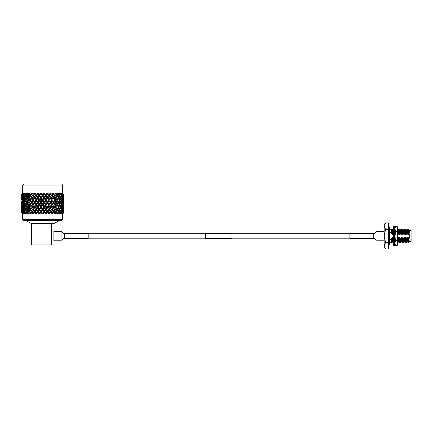 <?xml version="1.0" encoding="UTF-8"?>
<svg xmlns="http://www.w3.org/2000/svg" width="433" height="433" viewBox="0 0 433 433"><rect width="100%" height="100%" fill="white"/><g stroke="black" fill="none" stroke-linecap="round" stroke-linejoin="round"><path stroke-width="0.65" d="M205.399 238.334L205.399 233.555L231.942 233.555L231.942 238.334L205.399 238.334M411.085 230.416L411.085 241.473L411.085 230.416L409.629 230.264M411.085 241.473L409.932 241.473L409.932 230.416M389.695 239.373L391.286 239.373L391.286 242.577L389.695 242.577L389.695 244.661L388.369 245.987M397.656 239.509L397.889 242.577L398.723 241.776L398.403 237.268L399.123 239.373L399.367 242.577L400.195 241.776L399.881 237.268L400.601 239.373L400.839 242.577L401.672 241.776L401.353 237.268L402.073 239.373L402.311 242.577L403.145 241.776L402.831 237.268L403.545 239.373L403.789 242.577L404.622 241.776L404.303 237.268L405.023 239.373L405.261 242.577L406.094 241.776L405.775 237.268L406.495 239.373L406.739 242.577L407.567 241.776L407.253 237.268L407.973 239.373L408.227 242.567L409.044 241.776L408.725 237.268L409.093 238.821L409.78 235.942L408.947 232.759L408.622 234.616L408.427 230.892L408.308 230.112L407.94 230.112M409.093 238.821L409.245 242.144L409.932 241.473M393.51 234.616L392.747 229.322L392.406 234.616L392.211 230.892L392.087 230.112L391.719 230.112M392.071 230.129L392.552 229.311M399.442 230.129L399.924 229.311L400.043 230.199L399.778 234.616L399.41 234.616L398.869 232.516L398.625 229.311L398.3 234.616L398.106 230.892L397.987 230.112L397.618 230.112M397.965 230.129L398.447 229.311M400.915 230.129L401.396 229.311L401.64 232.516L401.25 234.616L400.882 234.616L399.924 229.311M402.392 230.129L402.874 229.311L403.112 232.516L402.728 234.616L402.354 234.616L401.396 229.311M403.865 230.129L404.346 229.311L404.59 232.516L404.2 234.616L403.832 234.616L402.874 229.311M405.342 230.129L405.818 229.311L406.062 232.516L405.672 234.616L405.304 234.616L404.346 229.311M406.814 230.129L407.296 229.311L407.534 232.516L407.15 234.616L406.782 234.616L405.818 229.311M408.622 234.616L408.254 234.616L407.713 232.516L407.296 229.311M408.287 230.129L408.768 229.311M388.369 242.182L385.5 242.182L385.5 242.778L388.369 242.778L388.369 229.111L385.5 229.111L385.5 229.707L388.369 229.707M388.369 242.778L388.369 249.018L385.5 249.018L384.174 245.895L384.174 235.942L385.5 242.182M385.5 229.707L384.174 235.942L384.174 225.994L385.5 222.871L388.369 222.871L388.369 229.111M388.369 222.871L385.5 222.871L384.174 224.451L384.174 225.994L385.5 229.111M385.5 242.778L384.174 245.895L384.174 247.438L385.5 249.018L388.369 249.018M407.794 239.373L408.211 242.577M406.316 239.373L406.739 242.577M404.844 239.373L405.261 242.577M403.367 239.373L403.789 242.577M401.894 239.373L402.311 242.577M400.417 239.373L400.839 242.577M398.945 239.373L399.367 242.577M394.999 242.491L394.793 241.311M394.782 241.046L394.999 237.966M394.523 239.373L394.598 240.986M394.636 241.63L394.939 242.577M393.353 241.809L393.321 239.005M391.286 239.373L391.286 238.41L391.751 239.373L391.995 242.577L392.823 241.776L392.509 237.268L393.224 239.373M393.045 239.373L393.413 242.577M391.573 239.373L391.995 242.577M391.286 231.953L391.286 232.64L389.695 232.516M393.565 230.112L393.191 230.112M399.778 234.616L399.583 230.892L399.459 230.112L399.091 230.112M401.25 234.616L401.055 230.892L400.936 230.112L400.563 230.112M402.728 234.616L402.533 230.892L402.409 230.112L402.041 230.112M404.2 234.616L404.005 230.892L403.881 230.112L403.513 230.112M405.672 234.616L405.483 230.892L405.358 230.112L404.99 230.112M407.15 234.616L406.955 230.892L406.831 230.112L406.463 230.112M408.822 229.474L408.947 232.759M407.199 241.776L406.885 237.268L407.253 237.268M408.254 234.616L407.956 230.129L407.491 229.322M405.726 241.776L405.407 237.268L405.775 237.268M406.782 234.616L406.479 230.129L406.013 229.322M404.254 241.776L403.935 237.268L404.303 237.268M405.304 234.616L405.007 230.129L404.541 229.322M402.777 241.776L402.463 237.268L402.831 237.268M403.832 234.616L403.534 230.129L403.069 229.322M401.304 241.776L400.985 237.268L401.353 237.268M402.354 234.616L402.057 230.129L401.591 229.322M399.827 241.776L399.513 237.268L399.881 237.268M400.882 234.616L400.585 230.129L400.119 229.322M398.355 241.776L398.035 237.268L398.403 237.268M399.41 234.616L399.107 230.129L398.641 229.322M398.3 234.616L397.932 234.616L397.656 230.183M395.351 234.616L394.983 234.616L394.918 233.138M393.646 238.026L393.613 237.268L393.981 237.268M394.918 233.073L394.701 230.177M392.455 241.776L392.141 237.268L392.509 237.268M393.483 234.036L393.31 230.827M393.299 230.659L392.747 229.322M392.406 234.616L392.038 234.616L391.735 230.129L391.286 229.311L391.318 232.516M406.495 239.373L406.885 237.268M405.023 239.373L405.407 237.268M403.545 239.373L403.935 237.268M402.073 239.373L402.463 237.268M400.601 239.373L400.985 237.268M399.123 239.373L399.513 237.268M397.651 239.373L398.035 237.268M397.932 234.616L397.656 233.376M394.983 234.616L394.728 233.463M393.462 238.345L393.613 237.268M391.751 239.373L392.141 237.268M392.038 234.616L391.497 232.516M409.629 231.357L409.629 232.407C409.347 229.658 409.077 228.933 408.822 230.232M409.629 232.407L409.429 230.129L408.822 229.311M391.286 231.779L391.286 232.516M408.676 241.776L408.357 237.268L408.725 237.268M407.973 239.373L408.357 237.268M394.468 235.942L394.468 245.765L393.673 245.765L393.673 226.123L394.468 226.123L394.468 235.942M394.468 244.071L394.934 242.843L394.241 242.843M394.468 241.766L394.82 241.273L394.468 242.523M394.279 241.76L394.647 242.843M393.38 230.112L393.906 229.701M393.5 229.046L393.207 229.928M394.647 229.046L394.934 229.046L394.468 227.715M393.673 227.715L393.207 229.046L393.906 229.046M394.468 230.421L394.934 229.928L394.468 228.51M393.673 230.069L393.207 230.794L393.906 231.022M394.468 233.912L394.934 233.111L394.468 232.142M393.673 233.522L393.207 234.513L393.906 234.881M393.673 234.664L393.207 234.513M394.468 238.367L394.934 237.376L394.468 237.224M394.934 237.376L394.241 237.008M393.673 237.977L393.207 238.778L393.673 239.747M394.241 240.867L394.82 241.273M393.673 241.468L393.207 241.96L393.673 243.378M393.5 242.843L393.207 242.843L393.673 244.174M397.25 240.916L397.656 243.14L397.25 231.498L397.656 228.748L397.25 226.524L397.656 228.748L397.25 240.916L395.405 240.916L395.405 240.391L397.25 240.391M395.405 240.916L394.999 243.14L395.405 245.359L397.25 245.359L397.656 243.14L397.656 244.25L397.25 245.365L395.405 245.365L394.999 244.25L394.999 228.748L395.405 230.973L397.25 230.973M397.25 231.498L395.405 231.498L395.405 230.973M397.25 226.529L395.405 226.529L394.999 228.748L395.405 226.524L397.25 226.524L397.656 228.748M395.405 231.498L394.999 235.942L395.405 240.391M394.999 228.748L395.405 226.529M373.771 238.388L349.886 238.388L349.886 233.501L373.771 233.501C375.709 233.365 375.438 231.574 377.008 231.698L377.008 240.191C375.438 240.315 375.709 238.523 373.771 238.388L373.771 233.501M51.516 230.941L53.892 230.941L53.892 240.948L51.516 240.948M61.535 183.982L62.596 185.043L22.64 185.043L23.701 183.982L61.535 183.982M22.64 219.315L62.596 219.315L61.535 220.375L23.701 220.375L22.64 219.315L22.64 214.048L21.65 212.857L21.65 210.2L21.866 212.857L22.105 211.726L21.91 210.2L21.769 211.726M31.344 223.542L51.516 223.542L51.516 244.905L31.344 244.905L31.344 223.542L25.406 220.375M51.516 223.542L53.892 223.542L59.824 220.375M62.596 219.315L62.596 214.048L63.581 212.857L62.596 214.048L63.581 212.857L63.581 210.2L63.581 212.857M22.64 193.08L21.65 194.265L22.695 193.08L22.64 185.043M29.585 193.145L22.705 193.08L21.866 194.265L23.182 193.08L22.592 194.265L24.145 193.08L23.81 194.265L25.558 193.08L25.487 194.265L27.398 193.08L27.588 194.265L29.585 193.145L30.061 194.265L30.526 194.265L32.139 193.08L32.843 194.265L34.932 193.08L35.869 194.265L36.41 194.265L37.909 193.08L39.057 194.265L39.62 194.265L41.005 193.08L42.331 194.265L42.905 194.265L44.139 193.08L45.611 194.265L46.179 194.265L47.235 193.08L48.821 194.265L49.367 194.265L50.223 193.08L51.879 194.265L52.388 194.265L53.015 193.08L54.71 194.265L55.17 194.265L55.559 193.08L57.237 194.265L57.643 194.265L57.778 193.08L59.408 194.265L59.743 194.265L59.63 193.08L61.426 194.265L61.091 193.08L62.644 194.265L62.033 193.08L62.596 193.08L62.596 185.043M63.554 207.082L63.581 205.556L63.554 207.082L63.326 205.556L63.131 207.082L63.326 208.603L63.467 207.082M63.554 202.433L63.581 203.954L63.581 200.912L63.554 202.433L63.326 200.912L63.131 202.433L63.326 203.954L63.467 202.433M63.554 197.789L63.581 199.315L63.581 196.268L63.554 197.789L63.326 196.268L63.131 197.789L63.326 199.315L63.467 197.789M63.581 194.265L62.596 193.08M21.65 194.671L21.65 194.265L21.677 194.693M27.588 194.265L27.793 194.671L27.993 194.265M28.827 194.265L28.199 195.472L29 196.988L29.839 195.472L29.173 194.265L29.52 193.302L28.827 194.265L29.173 194.265M27.793 194.671L28.491 195.472L27.398 195.472L26.824 194.265L27.284 193.302L26.824 194.265M30.294 196.268L29.433 197.789L30.294 199.315L31.181 197.789L30.294 196.268L30.873 195.472L30.294 194.671L30.526 194.265M29.839 195.472L30.873 195.472M29 196.988L29.644 197.789L28.573 197.789L27.793 196.268L27.046 197.789L27.793 199.315L28.573 197.789M31.663 198.59L30.754 200.111L31.663 201.637L32.594 200.111L31.663 198.59L32.177 197.789L31.663 196.988L32.594 195.472L31.858 194.265L32.08 193.302L31.468 194.265L31.858 194.265M31.181 197.789L32.177 197.789M30.294 199.315L30.873 200.111L29.839 200.111L29 198.59L28.199 200.111L29 201.637L29.839 200.111M33.097 200.912L32.15 202.433L33.097 203.954L34.072 202.433L33.097 200.912L33.547 200.111L33.097 199.315L34.072 197.789L33.097 196.268L32.15 197.789L33.097 199.315M32.627 201.664L33.547 200.111L32.627 198.563M32.594 200.111L33.547 200.111L37.969 193.145M31.663 201.637L32.177 202.433L31.181 202.433L30.294 200.912L29.433 202.433L30.294 203.954L31.181 202.433M34.591 203.234L33.606 204.755L34.591 206.281L35.603 204.755L34.591 203.234L34.97 202.433L34.591 201.637L35.603 200.111L34.591 198.59L33.547 200.111L34.97 202.433L41.075 193.145M33.097 203.954L33.606 204.755M32.627 206.308L32.15 207.082L33.097 208.603L34.072 207.082L33.097 205.556L32.627 206.308L34.97 202.433L34.072 202.433M36.139 205.556L35.122 207.082L36.139 208.603L37.173 207.082L36.139 205.556L36.442 204.755L36.139 203.954L37.173 202.433L36.139 200.912L34.97 202.433L36.442 204.755L44.22 193.145M34.591 206.281L35.122 207.082M33.097 208.603L33.547 209.399L36.442 204.755L35.603 204.755M37.72 207.878L36.681 209.399L37.72 210.925L38.781 209.399L37.72 207.878L37.72 206.281L38.781 204.755L37.72 203.234L36.442 204.755L37.952 207.082L47.321 193.145M36.139 208.603L36.681 209.399M34.591 210.925L35.603 209.399L34.591 207.878L33.606 209.399L34.97 211.726L37.952 207.082L37.173 207.082M39.338 210.2L38.277 211.726L39.062 212.857L39.609 212.857L40.41 211.726L39.338 210.2L39.338 208.603L40.41 207.082L39.338 205.556L37.952 207.082L39.49 209.399L50.309 193.145M39.062 212.857L39.49 214.048L39.609 212.857M37.72 210.925L38.277 211.726M35.874 212.857L36.399 212.857L37.173 211.726L36.139 210.2L35.122 211.726L36.442 214.048L39.49 209.399L38.781 209.399M25.487 194.265L25.655 194.671L25.823 194.265M26.527 194.265L25.991 195.472L26.673 196.988L27.398 195.472M25.655 194.671L26.456 195.472L25.325 195.472L24.86 194.265L25.423 193.302L24.86 194.265M26.673 196.988L27.425 197.789L26.31 197.789L25.655 196.268L25.044 197.789L25.655 199.315L26.31 197.789M27.793 196.268L28.491 195.472M29 198.59L29.644 197.789M27.793 199.315L28.491 200.111L27.398 200.111L26.673 198.59L25.991 200.111L26.673 201.637L27.398 200.111M30.294 200.912L30.873 200.111M29 201.637L29.644 202.433L28.573 202.433L27.793 200.912L27.046 202.433L27.793 203.954L28.573 202.433M31.663 206.281L32.594 204.755L31.663 203.234L30.754 204.755L32.177 207.082L31.181 207.082L30.294 205.556L29.433 207.082L30.294 208.603L31.181 207.082M31.663 203.234L32.177 202.433M30.294 203.954L30.873 204.755L29.839 204.755L29 203.234L28.199 204.755L29 206.281L29.839 204.755M33.097 205.556L33.547 204.755L32.594 204.755M32.627 210.947L32.15 211.726L32.854 212.857L33.346 212.857L34.072 211.726L33.097 210.2L32.627 210.947L33.606 209.399M34.591 207.878L34.97 207.082L34.072 207.082M37.492 212.857L37.952 212.857L37.72 212.527L36.442 214.048L36.399 212.857M34.375 212.857L34.813 212.857L34.591 212.527L33.547 214.048L32.627 212.5L33.547 214.048L35.122 211.726M36.139 210.2L36.442 209.399L35.603 209.399M23.81 194.265L23.934 194.671L24.069 194.265M24.621 194.265L24.199 195.472L24.741 196.988L25.325 195.472M23.934 194.671L24.351 195.034M25.655 196.268L26.456 195.472M24.741 196.988L25.19 197.405M25.655 199.315L26.456 200.111L25.325 200.111L24.741 198.59L24.199 200.111L24.741 201.637L25.325 200.111M26.673 198.59L27.425 197.789M27.793 200.912L28.491 200.111M26.673 201.637L27.425 202.433L26.31 202.433L25.655 200.912L25.044 202.433L25.655 203.954L26.31 202.433M29 203.234L29.644 202.433M27.793 203.954L28.491 204.755L27.398 204.755L26.673 203.234L25.991 204.755L26.673 206.281L27.398 204.755M30.294 205.556L30.873 204.755M29 206.281L29.644 207.082L28.573 207.082L27.793 205.556L27.046 207.082L27.793 208.603L28.573 207.082M31.663 210.925L32.594 209.399L31.663 207.878L30.754 209.399L32.177 211.726L31.181 211.726L30.294 210.2L29.433 211.726L30.072 212.857L30.516 212.857L31.181 211.726M31.663 207.878L32.177 207.082M30.294 208.603L30.873 209.399L29.839 209.399L29 207.878L28.199 209.399L29 210.925L29.839 209.399M30.072 212.857L30.873 214.048L33.547 214.048L33.346 212.857M33.097 210.2L33.547 209.399L32.594 209.399M22.592 194.265L22.678 194.671L22.765 194.265M23.16 194.265L22.857 195.472L23.247 196.988L23.685 195.472L23.333 194.265L23.988 193.302L23.333 194.265M22.678 194.671L22.992 194.926M23.934 199.315L24.448 197.789L23.934 196.268L23.469 197.789L24.351 199.678M23.934 196.268L24.351 195.905M23.247 196.988L23.615 197.302M24.199 195.472L23.685 195.472M24.741 198.59L25.19 198.173M25.044 197.789L24.448 197.789M24.741 201.637L25.19 202.054M25.655 200.912L26.456 200.111M26.673 203.234L27.425 202.433M25.655 203.954L26.456 204.755L25.325 204.755L24.741 203.234L24.199 204.755L24.741 206.281L25.325 204.755M27.793 205.556L28.491 204.755M26.673 206.281L27.425 207.082L26.31 207.082L25.655 205.556L25.044 207.082L25.655 208.603L26.31 207.082M29 207.878L29.644 207.082M27.793 208.603L28.491 209.399L27.398 209.399L26.673 207.878L25.991 209.399L26.673 210.925L27.398 209.399M31.457 212.857L31.863 212.857L31.663 212.527L30.873 214.048L30.516 212.857M30.294 210.2L30.873 209.399M29 210.925L29.644 211.726L28.573 211.726L27.793 210.2L27.046 211.726L27.598 212.857L27.988 212.857L28.573 211.726M21.866 194.265L21.91 194.671L21.953 194.265M22.175 194.265L22.229 196.988L22.283 194.265L23.009 193.302L22.283 194.265M22.678 199.315L23.036 197.789L22.678 196.268L22.37 197.789L22.992 199.57M22.678 196.268L22.992 196.014M22.857 195.472L22.511 195.472M23.247 201.637L23.685 200.111L23.247 198.59L22.857 200.111L23.615 201.946M23.247 198.59L23.615 198.276M23.469 197.789L23.036 197.789M23.934 203.954L24.448 202.433L23.934 200.912L23.469 202.433L24.351 204.322M23.934 200.912L24.351 200.549M24.199 200.111L23.685 200.111M25.044 202.433L24.448 202.433M24.741 203.234L25.19 202.817M25.655 205.556L26.456 204.755M24.741 206.281L25.19 206.698M26.673 207.878L27.425 207.082M25.655 208.603L26.456 209.399L25.325 209.399L24.741 207.878L24.199 209.399L24.741 210.925L25.325 209.399M27.598 212.857L28.491 214.048L27.988 212.857M27.793 210.2L28.491 209.399M26.673 210.925L27.425 211.726L26.31 211.726L25.655 210.2L25.044 211.726L25.493 212.857L26.31 211.726M21.699 194.265L21.715 196.988L21.731 194.265L22.516 193.302L21.731 194.265M21.91 199.315L21.91 196.268L22.094 199.461M22.229 201.637L22.511 200.111L22.229 198.59L22.002 200.111L22.484 201.838M22.678 203.954L23.036 202.433L22.678 200.912L22.37 202.433L22.992 204.214M22.678 200.912L22.992 200.658M22.857 200.111L22.511 200.111M23.247 206.281L23.685 204.755L23.247 203.234L22.857 204.755L23.615 206.595M23.247 203.234L23.615 202.92M23.469 202.433L23.036 202.433M23.934 208.603L24.448 207.082L23.934 205.556L23.469 207.082L24.351 208.966M24.199 204.755L23.685 204.755M23.934 205.556L24.351 205.193M24.741 207.878L25.19 207.461M25.044 207.082L24.448 207.082M25.493 212.857L26.456 214.048L25.818 212.857M25.655 210.2L26.456 209.399M24.741 210.925L25.19 211.342M21.655 200.111L21.655 195.472M21.91 203.954L21.91 200.912L22.094 204.1M22.229 206.281L22.511 204.755L22.229 203.234L22.002 204.755L22.484 206.481M22.678 208.603L23.036 207.082L22.678 205.556L22.37 207.082L22.992 208.858M22.678 205.556L22.992 205.302M22.857 204.755L22.511 204.755M23.247 210.925L23.685 209.399L23.247 207.878L22.857 209.399L23.615 211.234M23.469 207.082L23.036 207.082M23.247 207.878L23.615 207.569M24.064 212.857L24.448 211.726L23.934 210.2L23.469 211.726L23.81 212.857L24.816 214.048L30.873 214.048L29.179 212.857M23.81 212.857L24.816 214.048L23.339 212.857M23.934 210.2L24.351 209.837M24.199 209.399L23.685 209.399M21.677 203.981L21.677 200.89M21.715 206.281L21.715 203.234L21.829 206.368M21.91 208.603L21.91 205.556L22.094 208.749M22.229 210.925L22.511 209.399L22.229 207.878L22.002 209.399L22.484 211.125M22.765 212.857L23.036 211.726L22.678 210.2L22.592 212.857L23.615 214.048L24.816 214.048L24.616 212.857M22.592 212.857L23.615 214.048L22.289 212.857M22.857 209.399L22.511 209.399M22.678 210.2L22.992 209.94M21.655 209.399L21.655 204.755M21.866 212.857L22.884 214.048L21.953 212.857M21.699 212.857L22.64 214.048L21.65 212.857L22.64 214.048L23.615 214.048L23.155 212.857M21.65 212.857L21.677 210.178M62.531 193.145L63.326 194.671L63.37 194.265M63.575 195.472L63.537 194.265L62.715 193.302L63.499 194.265L63.581 196.268M50.271 193.118L62.054 193.08L63.278 194.265M63.229 195.472L63.056 194.265L62.222 193.302L62.947 194.265L63.002 196.988L63.407 195.472M63.581 199.315L63.575 200.111M62.466 194.265L62.558 194.671L62.644 194.265M62.374 195.472L62.071 194.265L61.242 193.302L61.897 194.265L61.551 195.472L61.989 196.988L62.374 195.472L62.725 195.472M62.558 194.671L62.244 194.926M62.866 197.789L62.558 196.268L62.195 197.789L62.558 199.315L63.131 197.789M63.229 200.111L63.002 198.59L62.725 200.111L63.002 201.637L63.407 200.111M63.575 204.755L63.581 205.556M61.167 194.265L61.297 194.671L61.426 194.265M61.031 195.472L59.808 193.302L60.376 194.265L59.906 195.472L60.496 196.988L61.031 195.472L61.551 195.472M61.297 194.671L60.885 195.034M61.762 197.789L61.297 196.268L60.782 197.789L61.297 199.315L61.762 197.789L62.195 197.789M62.558 196.268L62.244 196.014M61.989 196.988L61.621 197.302M62.374 200.111L61.989 198.59L61.551 200.111L61.989 201.637L62.374 200.111L62.725 200.111M62.558 199.315L62.244 199.57M62.866 202.433L62.558 200.912L62.195 202.433L62.558 203.954L63.131 202.433M63.229 204.755L63.002 203.234L62.725 204.755L63.002 206.281L63.407 204.755M63.581 208.603L63.575 209.399M59.408 194.265L59.581 194.671L59.743 194.265M59.581 194.671L58.78 195.472L59.906 195.472M59.651 197.789L60.782 197.789M61.297 196.268L60.885 195.905M60.496 196.988L60.041 197.405M61.031 200.111L60.496 198.59L59.906 200.111L60.496 201.637L61.031 200.111L61.551 200.111M61.989 198.59L61.621 198.276M61.297 199.315L60.885 199.678M61.762 202.433L61.297 200.912L60.782 202.433L61.297 203.954L61.762 202.433L62.195 202.433M62.558 200.912L62.244 200.658M61.989 201.637L61.621 201.946M62.374 204.755L61.989 203.234L61.551 204.755L61.989 206.281L62.374 204.755L62.725 204.755M62.558 203.954L62.244 204.214M62.866 207.082L62.558 205.556L62.195 207.082L62.558 208.603L63.131 207.082M63.229 209.399L63.002 207.878L62.725 209.399L63.002 210.925L63.407 209.399M63.467 211.726L63.326 210.2L63.278 212.857L63.554 211.726M57.237 194.265L57.443 194.671L57.643 194.265M58.412 194.265L57.838 195.472L58.558 196.988L59.24 195.472L57.946 193.302L58.704 194.265M57.443 194.671L56.745 195.472L57.838 195.472M59.581 199.315L60.192 197.789L59.581 196.268L58.92 197.789L59.581 199.315L58.78 200.111L59.906 200.111M58.558 196.988L57.806 197.789L58.92 197.789M59.581 196.268L58.78 195.472M60.496 198.59L60.041 198.173M59.651 202.433L60.782 202.433M61.297 200.912L60.885 200.549M60.496 201.637L60.041 202.054M61.031 204.755L60.496 203.234L59.906 204.755L60.496 206.281L61.031 204.755L61.551 204.755M61.989 203.234L61.621 202.92M61.297 203.954L60.885 204.322M61.762 207.082L61.297 205.556L60.782 207.082L61.297 208.603L61.762 207.082L62.195 207.082M62.558 205.556L62.244 205.302M61.989 206.281L61.621 206.595M62.374 209.399L61.989 207.878L61.551 209.399L61.989 210.925L62.374 209.399L62.725 209.399M62.558 208.603L62.244 208.858M63.278 212.857L62.347 214.048L63.364 212.857M62.866 211.726L62.558 210.2L62.195 211.726L62.471 212.857L63.131 211.726M56.057 194.265L55.397 195.472L56.236 196.988L57.037 195.472L55.711 193.302L56.057 194.265L56.404 194.265M54.71 194.265L54.942 194.671L55.17 194.265M54.942 194.671L54.358 195.472L55.397 195.472M57.443 199.315L58.184 197.789L57.443 196.268L56.658 197.789L57.443 199.315L56.745 200.111L57.838 200.111L58.558 201.637L59.24 200.111L58.558 198.59L57.838 200.111M56.236 196.988L55.592 197.789L56.658 197.789M57.443 196.268L56.745 195.472M58.558 198.59L57.806 197.789M59.581 203.954L60.192 202.433L59.581 200.912L58.92 202.433L59.581 203.954L58.78 204.755L59.906 204.755M58.558 201.637L57.806 202.433L58.92 202.433M59.581 200.912L58.78 200.111M60.496 203.234L60.041 202.817M59.651 207.082L60.782 207.082M61.297 205.556L60.885 205.193M60.496 206.281L60.041 206.698M61.031 209.399L60.496 207.878L59.906 209.399L60.496 210.925L61.031 209.399L61.551 209.399M61.989 207.878L61.621 207.569M61.297 208.603L60.885 208.966M62.471 212.857L61.616 214.048L62.639 212.857M61.762 211.726L61.297 210.2L60.782 211.726L61.172 212.857L61.762 211.726L62.195 211.726M62.558 210.2L62.244 209.94M61.989 210.925L61.621 211.234M54.942 199.315L55.797 197.789L54.942 196.268L54.049 197.789L54.942 199.315L54.358 200.111L55.397 200.111L56.236 201.637L57.037 200.111L56.236 198.59L55.397 200.111M53.378 194.265L52.637 195.472L53.573 196.988L54.477 195.472L53.151 193.302L53.378 194.265L53.762 194.265M51.879 194.265L52.133 194.671L52.604 193.919L51.684 195.472L52.637 195.472M52.133 194.671L51.624 195.472L50.304 193.08M53.573 196.988L53.053 197.789L54.049 197.789M54.942 196.268L54.358 195.472M56.236 198.59L55.592 197.789M57.443 203.954L58.184 202.433L57.443 200.912L56.658 202.433L57.443 203.954L56.745 204.755L57.838 204.755L58.558 206.281L59.24 204.755L58.558 203.234L57.838 204.755M56.236 201.637L55.592 202.433L56.658 202.433M57.443 200.912L56.745 200.111M58.558 203.234L57.806 202.433M59.581 208.603L60.192 207.082L59.581 205.556L58.92 207.082L59.581 208.603L58.78 209.399L59.906 209.399M58.558 206.281L57.806 207.082L58.92 207.082M59.581 205.556L58.78 204.755M60.496 207.878L60.041 207.461M61.172 212.857L60.414 214.048L61.421 212.857M59.651 211.726L60.782 211.726M61.297 210.2L60.885 209.837M60.496 210.925L60.041 211.342M53.573 201.637L54.477 200.111L53.573 198.59L52.637 200.111L53.573 201.637L53.053 202.433L54.049 202.433L54.942 203.954L55.797 202.433L54.942 200.912L54.049 202.433M52.133 199.315L53.086 197.789L52.366 196.631L52.133 196.268L51.159 197.789L52.133 199.315L51.684 200.111L52.637 200.111M50.331 193.302L50.428 194.265L49.633 195.472L50.639 196.988L51.624 195.472M50.428 194.265L50.85 194.265M48.821 194.265L49.097 194.671L49.367 194.265M47.289 193.118L50.223 193.08M49.097 194.671L48.788 195.472L49.633 195.472M50.639 196.988L51.684 195.472L50.26 193.145M49.097 199.315L50.114 197.789L49.097 196.268L48.063 197.789L49.097 199.315L48.788 200.111L50.26 197.789L51.159 197.789M52.133 196.268L52.604 197.015M50.639 201.637L51.624 200.111L50.639 198.59L49.633 200.111L50.639 201.637L50.26 202.433L52.604 198.563M53.573 198.59L53.053 197.789M54.942 200.912L54.358 200.111M56.236 206.281L57.037 204.755L56.236 203.234L55.397 204.755L56.236 206.281L55.592 207.082L56.658 207.082L57.443 208.603L58.184 207.082L57.443 205.556L56.658 207.082M54.942 203.954L54.358 204.755L55.397 204.755M56.236 203.234L55.592 202.433M57.443 205.556L56.745 204.755M58.558 210.925L59.24 209.399L58.558 207.878L57.838 209.399L58.558 210.925L57.806 211.726L58.92 211.726L59.413 212.857L60.192 211.726L59.581 210.2L58.92 211.726M44.188 193.118L47.321 193.08M57.443 208.603L56.745 209.399L57.838 209.399M58.558 207.878L57.806 207.082M59.413 212.857L58.78 214.048L59.738 212.857M59.581 210.2L58.78 209.399M52.133 203.954L53.086 202.433L52.133 200.912L51.159 202.433L52.133 203.954L51.684 204.755L52.637 204.755L53.573 206.281L54.477 204.755L53.573 203.234L52.637 204.755M47.321 193.302L47.289 194.265L46.455 195.472L47.511 196.988L48.556 195.472L47.262 193.145M47.289 194.265L47.733 194.265M45.611 194.265L45.898 194.671L46.179 194.265M45.898 194.671L45.741 195.472L46.455 195.472M47.511 196.988L47.278 197.789L48.063 197.789M49.097 196.268L48.556 195.472M50.639 198.59L50.114 197.789M47.511 201.637L48.556 200.111L47.511 198.59L46.455 200.111L47.511 201.637L47.278 202.433L48.788 200.111L49.633 200.111M49.097 203.954L50.114 202.433L49.097 200.912L48.063 202.433L49.097 203.954L48.788 204.755L50.26 202.433L51.159 202.433M52.133 200.912L51.624 200.111M50.639 206.281L51.624 204.755L50.639 203.234L49.633 204.755L50.639 206.281L50.26 207.082L52.604 203.207M53.573 203.234L53.053 202.433M54.942 208.603L55.797 207.082L54.942 205.556L54.049 207.082L54.942 208.603L54.358 209.399L55.397 209.399L56.236 210.925L57.037 209.399L56.236 207.878L55.397 209.399M53.573 206.281L53.053 207.082L54.049 207.082M54.942 205.556L54.358 204.755M41.048 193.118L44.226 193.08M56.236 207.878L55.592 207.082M57.638 212.857L58.184 211.726L57.443 210.2L56.658 211.726L57.248 212.857L57.638 212.857L56.745 214.048L62.596 214.048L63.537 212.857M57.248 212.857L56.745 214.048L56.236 212.527L56.052 212.857L56.414 212.857M56.236 210.925L55.592 211.726L56.658 211.726M57.443 210.2L56.745 209.399M45.898 199.315L46.959 197.789L45.898 196.268L44.826 197.789L45.898 199.315L45.741 200.111L46.455 200.111M44.198 193.302L43.181 195.472L44.263 196.988L45.335 195.472L44.155 193.145M44.036 194.265L44.491 194.265M42.331 194.265L42.618 194.671L42.905 194.265M42.618 194.671L42.618 195.472L43.181 195.472M44.263 196.988L44.182 197.789L44.826 197.789M45.898 196.268L45.741 195.472L45.335 195.472M47.511 198.59L46.959 197.789M49.097 200.912L48.556 200.111M45.898 203.954L46.959 202.433L45.898 200.912L44.826 202.433L45.898 203.954L45.741 204.755L47.278 202.433L48.063 202.433M47.511 206.281L48.556 204.755L47.511 203.234L46.455 204.755L47.511 206.281L47.278 207.082L48.788 204.755L49.633 204.755M50.639 203.234L50.114 202.433M52.133 208.603L53.086 207.082L52.133 205.556L51.159 207.082L52.133 208.603L51.684 209.399L52.637 209.399L53.573 210.925L54.477 209.399L53.573 207.878L52.637 209.399M49.097 208.603L50.114 207.082L49.097 205.556L48.063 207.082L49.097 208.603L48.788 209.399L50.26 207.082L51.159 207.082M52.133 205.556L51.624 204.755M37.947 193.118L41.092 193.08M50.639 210.925L51.624 209.399L50.639 207.878L49.633 209.399L50.639 210.925L50.26 211.726L52.604 207.856M53.573 207.878L53.053 207.082M55.164 212.857L55.797 211.726L54.942 210.2L54.049 211.726L54.715 212.857L55.164 212.857L54.358 214.048L56.745 214.048L58.406 212.857M54.715 212.857L54.358 214.048L53.573 212.527L53.367 212.857L53.773 212.857M53.573 210.925L53.053 211.726L54.049 211.726M54.942 210.2L54.358 209.399M44.263 201.637L45.335 200.111L44.263 198.59L43.181 200.111L44.263 201.637L44.182 202.433L44.826 202.433M42.618 199.315L43.695 197.789L42.618 196.268L41.536 197.789L42.618 199.315L42.618 200.111L43.181 200.111M41.032 193.302L39.896 195.472L40.973 196.988L42.05 195.472L41.2 194.265L41.016 193.145M40.745 194.265L41.2 194.265M39.057 194.265L39.338 194.671L39.62 194.265M39.338 194.671L39.49 195.472L39.896 195.472M40.973 196.988L41.048 197.789L41.536 197.789M42.618 196.268L42.618 195.472L42.05 195.472M44.263 198.59L44.182 197.789L43.695 197.789M45.898 200.912L45.741 200.111L45.335 200.111M47.511 203.234L46.959 202.433M44.263 206.281L45.335 204.755L44.263 203.234L43.181 204.755L44.263 206.281L44.182 207.082L45.741 204.755L46.455 204.755M45.898 208.603L46.959 207.082L45.898 205.556L44.826 207.082L45.898 208.603L45.741 209.399L47.278 207.082L48.063 207.082M49.097 205.556L48.556 204.755M29.623 193.118L37.996 193.08M47.511 210.925L48.556 209.399L47.511 207.878L46.455 209.399L47.511 210.925L47.278 211.726L48.788 209.399L49.633 209.399M50.639 207.878L50.114 207.082M52.382 212.857L51.684 214.048L53.086 211.726L52.133 210.2L51.159 211.726L51.89 212.857L52.382 212.857M51.89 212.857L51.684 214.048L54.358 214.048L56.052 212.857M48.832 212.857L49.357 212.857L50.114 211.726L49.097 210.2L48.063 211.726L48.832 212.857L48.788 214.048L50.26 211.726L51.159 211.726M52.133 210.2L51.624 209.399M42.618 203.954L43.695 202.433L42.618 200.912L41.536 202.433L42.618 203.954L42.618 204.755L43.181 204.755M40.973 201.637L42.05 200.111L40.973 198.59L39.896 200.111L40.973 201.637L41.048 202.433L41.536 202.433M39.338 199.315L40.41 197.789L39.338 196.268L38.277 197.789L39.49 200.111L39.896 200.111M37.909 193.302L36.681 195.472L37.72 196.988L38.781 195.472L37.942 194.265L37.909 193.145M37.503 194.265L37.942 194.265M35.869 194.265L36.139 194.671L36.41 194.265M32.627 197.015L33.547 195.472L32.627 193.919L33.547 195.472L34.981 193.145M36.139 194.671L36.681 195.472M37.72 196.988L38.277 197.789M39.338 196.268L39.49 195.472L38.781 195.472M40.973 198.59L41.048 197.789L40.41 197.789M42.618 200.912L42.618 200.111L42.05 200.111M44.263 203.234L44.182 202.433L43.695 202.433M45.898 205.556L45.741 204.755L45.335 204.755M42.618 208.603L43.695 207.082L42.618 205.556L41.536 207.082L42.618 208.603L42.618 209.399L44.182 207.082L44.826 207.082M44.263 210.925L45.335 209.399L44.263 207.878L43.181 209.399L44.263 210.925L44.182 211.726L45.741 209.399L46.455 209.399M47.511 207.878L46.959 207.082M50.423 212.857L48.788 214.048L49.357 212.857M45.622 212.857L46.169 212.857L46.959 211.726L45.898 210.2L44.826 211.726L45.622 212.857L45.741 214.048L47.278 211.726L48.063 211.726M49.097 210.2L48.556 209.399M47.278 212.857L47.744 212.857L47.511 212.527L45.741 214.048L46.169 212.857M40.973 206.281L42.05 204.755L40.973 203.234L39.896 204.755L40.973 206.281L41.048 207.082L41.536 207.082M39.338 203.954L40.41 202.433L39.338 200.912L38.277 202.433L39.49 204.755L39.896 204.755M37.72 201.637L38.781 200.111L37.72 198.59L36.681 200.111L38.277 202.433M36.139 199.315L37.173 197.789L36.139 196.268L35.122 197.789L36.681 200.111M34.9 193.302L33.606 195.472L34.591 196.988L35.603 195.472L34.802 194.265L34.921 193.145M34.386 194.265L34.802 194.265M33.097 194.671L33.352 194.265M33.097 196.268L33.606 195.472M34.591 196.988L35.122 197.789M36.139 196.268L36.442 195.472L35.603 195.472M37.72 198.59L37.952 197.789L37.173 197.789M39.338 200.912L39.49 200.111L38.781 200.111M40.973 203.234L41.048 202.433L40.41 202.433M42.618 205.556L42.618 204.755L42.05 204.755M44.263 207.878L44.182 207.082L43.695 207.082M44.025 212.857L44.496 212.857L44.263 212.527L42.618 214.048L41.048 211.726L42.618 209.399L43.181 209.399M40.734 212.857L41.211 212.857L40.973 212.527L39.49 214.048L42.618 214.048L44.182 211.726L44.826 211.726M45.898 210.2L45.741 209.399L45.335 209.399M63.499 212.857L62.347 214.048L63.056 212.857M62.947 212.857L61.616 214.048L62.076 212.857M61.897 212.857L60.414 214.048L60.615 212.857M60.371 212.857L58.78 214.048L58.715 212.857M53.367 212.857L51.684 214.048L50.861 212.857M42.342 212.857L42.894 212.857L43.695 211.726L42.618 210.2L41.536 211.726L42.618 214.048L51.684 214.048L50.114 211.726M47.511 212.527L47.278 211.726L48.788 214.048L47.744 212.857M44.263 212.527L44.182 211.726L45.741 214.048L44.496 212.857M42.894 212.857L42.618 214.048L41.211 212.857M41.536 211.726L41.048 211.726L40.973 212.527M31.863 212.857L33.547 214.048L39.49 214.048L37.952 212.857M39.896 209.399L39.49 209.399L41.048 211.726L40.973 210.925L42.05 209.399L40.973 207.878L39.896 209.399L40.973 210.925M40.41 211.726L41.048 211.726L39.49 214.048L37.952 211.726L37.173 211.726M34.591 212.527L34.97 211.726L36.442 214.048L34.813 212.857M38.277 207.082L39.338 208.603M36.681 204.755L37.72 206.281M28.822 212.857L28.491 214.048L26.83 212.857M35.122 202.433L36.139 203.954M26.521 212.857L26.456 214.048L24.865 212.857M33.606 200.111L34.591 201.637M31.468 194.265L30.754 195.472L31.663 196.988M22.175 212.857L22.884 214.048L21.737 212.857M30.061 194.265L30.294 194.671M23.247 212.527L23.615 212.213M23.469 211.726L23.036 211.726M34.591 198.59L34.97 197.789L33.547 195.472L32.594 195.472M24.741 212.527L25.19 212.105M25.044 211.726L24.448 211.726M36.139 200.912L36.442 200.111L34.97 197.789L34.072 197.789M26.673 212.527L27.425 211.726M37.72 203.234L37.952 202.433L36.442 200.111L35.603 200.111M29 212.527L29.644 211.726M39.338 205.556L39.49 204.755L37.952 202.433L37.173 202.433M31.663 212.527L32.177 211.726M40.973 207.878L41.048 207.082L39.49 204.755L38.781 204.755M32.627 207.856L34.97 211.726L34.072 211.726M42.618 210.2L42.618 209.399L41.048 207.082L40.41 207.082M37.72 212.527L37.952 211.726L32.627 203.207M43.695 211.726L44.182 211.726L42.618 209.399L42.05 209.399M34.932 193.08L46.959 211.726M50.639 212.527L37.909 193.08M53.573 212.527L53.053 211.726M56.236 212.527L55.592 211.726M58.558 212.527L57.806 211.726M60.496 212.527L60.041 212.105M61.989 212.527L61.621 212.213M52.604 210.947L41.005 193.08M52.604 206.308L44.139 193.08M52.604 201.664L47.235 193.08M64.295 238.388L64.295 233.501L88.18 233.501L88.18 238.388L64.295 238.388C62.357 238.523 62.628 240.315 61.058 240.191L61.058 231.698L53.892 231.698M88.18 238.199L205.399 238.199M231.942 238.199L349.886 238.199M88.18 233.69L205.399 233.69M231.942 233.69L349.886 233.69M388.369 225.902L389.695 227.228L389.695 244.661M391.8 242.567L391.335 241.76M393.272 242.567L392.807 241.76M399.172 242.567L398.706 241.76M400.644 242.567L400.179 241.76M402.122 242.567L401.651 241.76M403.594 242.567L403.128 241.76M405.066 242.567L404.601 241.76M406.544 242.567L406.078 241.76M408.016 242.567L407.55 241.76M395.037 230.112L394.669 230.112M391.286 229.311L389.695 229.311M409.028 241.76L409.245 242.144M393.326 230.616L393.673 229.366M384.174 240.191L377.008 240.191M384.174 231.698L377.008 231.698M21.65 199.315L21.65 196.268M21.65 203.954L21.65 200.912M21.65 208.603L21.65 205.556M53.892 240.191L61.058 240.191M64.295 233.501C62.357 233.365 62.628 231.574 61.058 231.698"/></g></svg>
